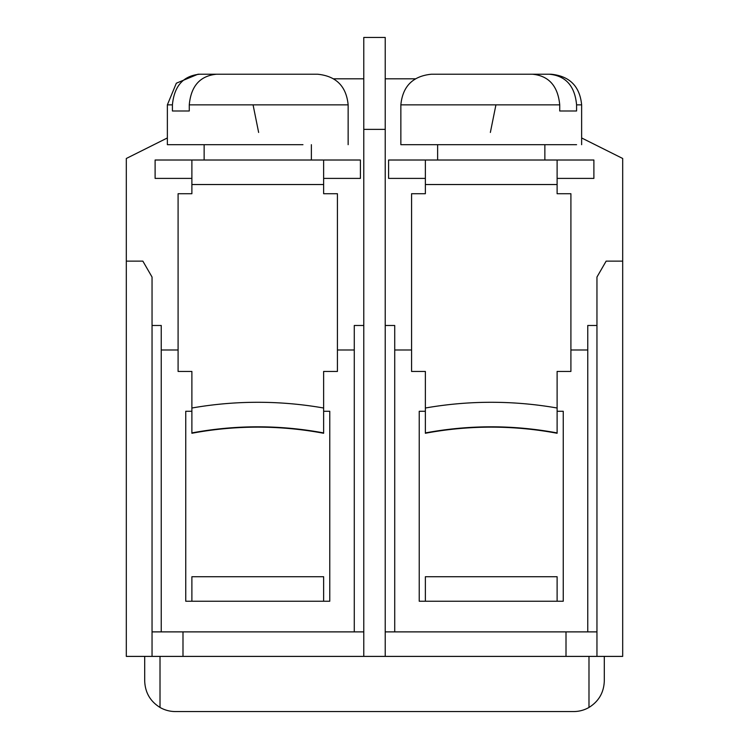 <?xml version="1.0" encoding="UTF-8"?>
<svg xmlns="http://www.w3.org/2000/svg" width="749" height="749" viewBox="0 0 749 749"><rect width="100%" height="100%" fill="white"/><g stroke="black" fill="none" stroke-linecap="round" stroke-linejoin="round"><path stroke-width="1.12" d="M490.361 132.442L495.932 104.86M557.116 408.018A381.906 381.672 -90 0 0 425.366 408.018L425.366 432.922C469.286 424.777 513.205 424.777 557.116 432.922L557.116 371.438L570.907 371.438L570.907 193.719L557.116 193.719L557.116 160.014L593.891 160.014L593.891 178.402L557.116 178.402M191.884 411.267L185.752 411.267L185.752 601.241L329.766 601.241L329.766 411.267L323.634 411.267M385.22 656.396L385.22 129.371L363.78 129.371L363.78 656.396L566.01 656.396L566.01 631.884L385.22 631.884M323.634 408.018L323.634 433.268A357.376 357.161 -90 0 0 191.884 433.268L191.884 408.018A381.906 381.672 -90 0 1 323.634 408.018L323.634 371.438L337.424 371.438L337.424 193.719L323.634 193.719L323.634 184.526L191.884 184.526L191.884 160.014L155.109 160.014L155.109 178.402L191.884 178.402M178.093 349.989L161.241 349.989M354.277 349.989L337.424 349.989M596.953 325.478L587.759 325.478L587.759 631.884L566.01 631.884M557.116 432.922L557.116 433.268A357.376 357.161 -90 0 0 425.366 433.268L425.366 432.922M425.366 408.018L425.366 371.438L411.576 371.438L411.576 193.719L425.366 193.719L425.366 184.526L557.116 184.526M385.22 129.371L385.22 37.45L363.78 37.45L363.78 129.371M557.116 411.267L563.248 411.267L563.248 601.241L557.116 601.241L557.116 576.73L425.366 576.73L425.366 601.241L419.234 601.241L419.234 411.267L425.366 411.267M511.08 74.217L549.317 74.217C565.776 75.818 574.867 86.032 576.58 104.86L576.58 110.992L559.728 110.992L559.728 104.86C557.93 86.032 548.839 75.818 532.464 74.217L433.175 74.217L532.464 74.217M363.78 325.478L354.277 325.478L354.277 631.884M557.116 160.014L425.366 160.014L425.366 184.526M126.309 261.129L142.853 261.129L152.047 277.046L152.047 656.396L126.309 656.396L126.309 158.479L167.364 137.956M191.884 408.018L191.884 371.438L178.093 371.438L178.093 193.719L191.884 193.719L191.884 184.526M323.634 178.402L360.409 178.402L360.409 160.014L323.634 160.014L323.634 184.526M216.536 74.217L199.683 74.217C183.29 75.78 174.199 85.995 172.42 104.86L172.42 110.992L189.272 110.992L189.272 104.86C190.986 86.051 200.067 75.836 216.536 74.217L315.825 74.217L216.536 74.217M385.22 325.478L394.723 325.478L394.723 631.884M284.348 160.014L271.288 160.014M191.884 160.014L323.634 160.014M152.047 325.478L161.241 325.478L161.241 631.884L363.78 631.884M323.634 601.241L323.634 576.73L191.884 576.73L191.884 601.241M394.723 349.989L411.576 349.989M570.907 349.989L587.759 349.989M363.78 656.396L182.99 656.396L182.99 631.884M596.953 631.884L587.759 631.884M622.691 261.129L606.147 261.129L596.953 277.046L596.953 656.396L622.691 656.396L622.691 158.479L581.636 137.956M302.952 144.688L167.364 144.688L302.952 144.688M576.58 110.992L559.728 110.992M152.047 631.884L161.241 631.884M464.652 160.014L477.712 160.014M425.366 178.402L388.591 178.402L388.591 160.014L425.366 160.014M576.58 144.688L400.855 144.688L576.58 144.688M258.639 132.442L253.068 104.86M172.42 110.992L189.272 110.992M323.634 432.922C279.714 424.777 235.795 424.777 191.884 432.922M385.22 78.814L415.349 78.814M333.651 78.814L363.78 78.814M596.953 656.396L566.01 656.396M152.047 656.396L182.99 656.396M144.697 656.396L144.697 680.907C145.1 692.469 150.203 701.317 160.014 707.449A30.643 30.643 0 0 0 175.35 711.55L573.65 711.55A30.643 30.643 0 0 0 588.986 707.449C598.797 701.317 603.9 692.469 604.303 680.907L604.303 656.396L604.303 680.907M573.668 711.55L175.332 711.55M588.986 707.449L588.986 656.396M160.014 656.396L160.014 707.449M557.116 601.241L425.366 601.241M576.58 104.86L581.636 104.86C579.82 86.266 569.615 76.052 551.021 74.217L547.65 74.217M212.491 74.217L317.539 74.217C336.132 76.052 346.338 86.266 348.145 104.86L189.272 104.86M172.42 104.86L167.364 104.86L176.333 83.205L197.979 74.217L201.35 74.217M536.509 74.217L431.461 74.217C412.868 76.052 402.662 86.266 400.855 104.86L559.728 104.86M400.855 104.86L400.855 144.688M581.636 104.86L581.636 144.688M167.364 104.86L167.364 144.688M348.145 104.86L348.145 144.688M437.622 144.688L437.622 160.014M544.86 144.688L544.86 160.014M204.14 144.688L204.14 160.014M311.378 144.688L311.378 160.014"/></g></svg>
